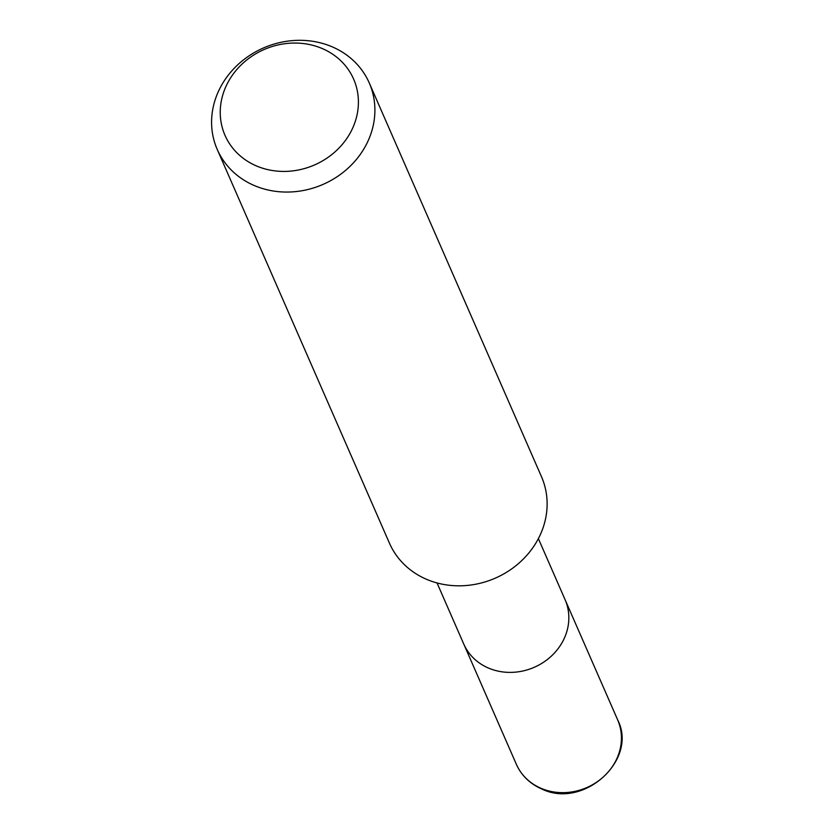 <?xml version="1.0" encoding="UTF-8"?>
<svg xmlns="http://www.w3.org/2000/svg" width="834" height="834" viewBox="0 0 834 834"><rect width="100%" height="100%" fill="white"/><g stroke="black" fill="none" stroke-linecap="round" stroke-linejoin="round"><path stroke-width="1.25" d="M538.378 538.618L565.077 599.646A55.305 49.623 156.4 0 1 550.419 656.963A55.305 49.623 156.4 0 1 488.37 668.013A55.305 49.623 156.4 0 1 463.725 643.973L437.037 582.945M332.297 46.871A82.962 74.445 156.4 0 1 369.253 82.931A82.962 74.445 156.4 0 1 347.267 168.906A82.962 74.445 156.4 0 1 254.182 185.492A82.962 74.445 156.4 0 1 217.226 149.432A82.962 74.445 156.4 0 1 239.212 63.467A82.962 74.445 156.4 0 1 332.297 46.871M369.253 82.931L541.485 476.704A82.962 74.445 156.4 0 1 519.499 562.669A82.962 74.445 156.4 0 1 426.414 579.255A82.962 74.445 156.4 0 1 389.457 543.195L217.226 149.432M322.362 48.601A70.192 62.977 156.4 0 1 349.999 133.357A70.192 62.977 156.4 0 1 256.288 165.872A70.192 62.977 156.4 0 1 228.652 81.117A70.192 62.977 156.4 0 1 322.362 48.601M488.37 668.013A55.305 49.623 156.4 0 1 463.725 643.973M540.964 788.276A55.305 49.623 156.4 0 1 516.329 764.236L516.329 764.236C521.375 775.432 529.757 783.637 541.485 788.849C583.393 809.793 638.333 759.795 617.671 719.909A55.305 49.623 156.4 0 1 617.671 719.909A55.305 49.623 156.4 0 1 603.024 777.215A55.305 49.623 156.4 0 1 540.964 788.276M565.212 599.969L617.671 719.898M463.871 644.296L516.329 764.236"/></g></svg>
